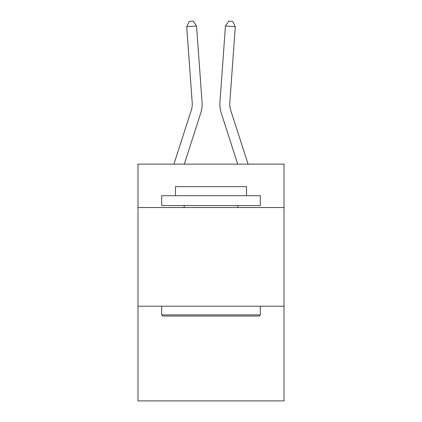<?xml version="1.0" encoding="UTF-8"?>
<svg xmlns="http://www.w3.org/2000/svg" width="422" height="422" viewBox="0 0 422 422"><rect width="100%" height="100%" fill="white"/><g stroke="black" fill="none" stroke-linecap="round" stroke-linejoin="round"><path stroke-width="0.63" d="M284.006 207.54L284.006 164.132L137.994 164.132L137.994 207.54L284.006 207.54L284.006 400.9L137.994 400.9L137.994 207.54M284.006 306.193L137.994 306.193M200.693 113.233L184.287 164.132L200.693 113.233A29.598 29.598 120.6 0 0 202.043 102.013L196.547 26.006L202.043 102.013M173.922 164.132L191.303 110.205A19.728 19.728 -39.4 0 0 192.205 102.725L186.709 26.713L189.288 21.385L193.223 21.1L196.547 26.006L186.709 26.713M248.078 164.132L230.697 110.205A19.728 19.728 39.4 0 1 229.795 102.725L235.291 26.713L225.453 26.006L219.957 102.013A29.598 29.598 -120.6 0 0 221.307 113.233L237.713 164.132L221.307 113.233M162.855 316.057L161.673 314.875L260.327 314.875L259.145 316.057L162.855 316.057M260.327 195.702L260.327 205.567L161.673 205.567L161.673 195.702L260.327 195.702M175.483 195.702L175.483 186.624L246.517 186.624L246.517 195.702M260.327 306.193L260.327 314.875M161.673 306.193L161.673 314.875M237.834 205.567L237.834 207.54M184.166 205.567L184.166 207.54M191.303 110.205A19.728 19.728 -59.4 0 0 192.205 102.725A19.728 19.728 -59.4 0 1 191.303 110.205A19.728 19.728 -59.4 0 0 192.205 102.725A19.728 19.728 -59.4 0 1 191.303 110.205A19.728 19.728 -59.4 0 0 192.205 102.725A19.728 19.728 -59.4 0 1 191.303 110.205A19.728 19.728 -59.4 0 0 192.205 102.725A19.728 19.728 -59.4 0 1 191.303 110.205A19.728 19.728 -59.4 0 0 192.205 102.725A19.728 19.728 -59.4 0 1 191.303 110.205A19.728 19.728 -59.4 0 0 192.205 102.725A19.728 19.728 -59.4 0 1 191.303 110.205A19.728 19.728 -59.4 0 0 192.205 102.725A19.728 19.728 -59.4 0 1 191.303 110.205A19.728 19.728 -59.4 0 0 192.205 102.725A19.728 19.728 -59.4 0 1 191.303 110.205A19.728 19.728 -59.4 0 0 192.205 102.725A19.728 19.728 -59.4 0 1 191.303 110.205A19.728 19.728 -59.4 0 0 192.205 102.725A19.728 19.728 -59.4 0 1 191.303 110.205A19.728 19.728 -59.4 0 0 192.205 102.725A19.728 19.728 -59.4 0 1 191.303 110.205A19.728 19.728 -59.4 0 0 192.205 102.725A19.728 19.728 -59.4 0 1 191.303 110.205A19.728 19.728 -59.4 0 0 192.205 102.725A19.728 19.728 -59.4 0 1 191.303 110.205A19.728 19.728 -59.4 0 0 192.205 102.725A19.728 19.728 -59.4 0 1 191.303 110.205A19.728 19.728 -59.4 0 0 192.205 102.725A19.728 19.728 -59.4 0 1 191.303 110.205A19.728 19.728 -59.4 0 0 192.205 102.725A19.728 19.728 -59.4 0 1 191.303 110.205A19.728 19.728 -59.4 0 0 192.205 102.725A19.728 19.728 -59.4 0 1 191.303 110.205A19.728 19.728 -59.4 0 0 192.205 102.725A19.728 19.728 -59.4 0 1 191.303 110.205A19.728 19.728 -59.4 0 0 192.205 102.725A19.728 19.728 -59.4 0 1 191.303 110.205A19.728 19.728 -59.4 0 0 192.205 102.725A19.728 19.728 -59.4 0 1 191.303 110.205A19.728 19.728 -59.4 0 0 192.205 102.725A19.728 19.728 -59.4 0 1 191.303 110.205A19.728 19.728 -59.4 0 0 192.205 102.725A19.728 19.728 -59.4 0 1 191.303 110.205A19.728 19.728 -59.4 0 0 192.205 102.725A19.728 19.728 -59.4 0 1 191.303 110.205A19.728 19.728 -59.4 0 0 192.205 102.725A19.728 19.728 -59.4 0 1 191.303 110.205A19.728 19.728 -59.4 0 0 192.205 102.725A19.728 19.728 -59.4 0 1 191.303 110.205A19.728 19.728 -59.4 0 0 192.205 102.725A19.728 19.728 -59.4 0 1 191.303 110.205A19.728 19.728 -59.4 0 0 192.205 102.725A19.728 19.728 -59.4 0 1 191.303 110.205A19.728 19.728 -59.4 0 0 192.205 102.725A19.728 19.728 -59.4 0 1 191.303 110.205A19.728 19.728 -59.4 0 0 192.205 102.725A19.728 19.728 -59.4 0 1 191.303 110.205A19.728 19.728 -59.4 0 0 192.205 102.725A19.728 19.728 -59.4 0 1 191.303 110.205A19.728 19.728 -59.4 0 0 192.205 102.725A19.728 19.728 -59.4 0 1 191.303 110.205A19.728 19.728 -59.4 0 0 192.205 102.725A19.728 19.728 -59.4 0 1 191.303 110.205A19.728 19.728 -59.4 0 0 192.205 102.725A19.728 19.728 -59.4 0 1 191.303 110.205A19.728 19.728 -59.4 0 0 192.205 102.725M230.697 110.205A19.728 19.728 59.4 0 1 229.795 102.725A19.728 19.728 59.4 0 0 230.697 110.205A19.728 19.728 59.4 0 1 229.795 102.725A19.728 19.728 59.4 0 0 230.697 110.205A19.728 19.728 59.4 0 1 229.795 102.725A19.728 19.728 59.4 0 0 230.697 110.205A19.728 19.728 59.4 0 1 229.795 102.725A19.728 19.728 59.4 0 0 230.697 110.205A19.728 19.728 59.4 0 1 229.795 102.725A19.728 19.728 59.4 0 0 230.697 110.205A19.728 19.728 59.4 0 1 229.795 102.725A19.728 19.728 59.4 0 0 230.697 110.205A19.728 19.728 59.4 0 1 229.795 102.725A19.728 19.728 59.4 0 0 230.697 110.205A19.728 19.728 59.4 0 1 229.795 102.725A19.728 19.728 59.4 0 0 230.697 110.205A19.728 19.728 59.4 0 1 229.795 102.725A19.728 19.728 59.4 0 0 230.697 110.205A19.728 19.728 59.4 0 1 229.795 102.725A19.728 19.728 59.4 0 0 230.697 110.205A19.728 19.728 59.4 0 1 229.795 102.725A19.728 19.728 59.4 0 0 230.697 110.205A19.728 19.728 59.4 0 1 229.795 102.725A19.728 19.728 59.4 0 0 230.697 110.205A19.728 19.728 59.4 0 1 229.795 102.725A19.728 19.728 59.4 0 0 230.697 110.205A19.728 19.728 59.4 0 1 229.795 102.725A19.728 19.728 59.4 0 0 230.697 110.205A19.728 19.728 59.4 0 1 229.795 102.725A19.728 19.728 59.4 0 0 230.697 110.205A19.728 19.728 59.4 0 1 229.795 102.725A19.728 19.728 59.4 0 0 230.697 110.205A19.728 19.728 59.4 0 1 229.795 102.725A19.728 19.728 59.4 0 0 230.697 110.205A19.728 19.728 59.4 0 1 229.795 102.725A19.728 19.728 59.4 0 0 230.697 110.205A19.728 19.728 59.4 0 1 229.795 102.725A19.728 19.728 59.4 0 0 230.697 110.205A19.728 19.728 59.4 0 1 229.795 102.725A19.728 19.728 59.4 0 0 230.697 110.205A19.728 19.728 59.4 0 1 229.795 102.725A19.728 19.728 59.4 0 0 230.697 110.205A19.728 19.728 59.4 0 1 229.795 102.725A19.728 19.728 59.4 0 0 230.697 110.205A19.728 19.728 59.4 0 1 229.795 102.725A19.728 19.728 59.4 0 0 230.697 110.205A19.728 19.728 59.4 0 1 229.795 102.725A19.728 19.728 59.4 0 0 230.697 110.205A19.728 19.728 59.4 0 1 229.795 102.725A19.728 19.728 59.4 0 0 230.697 110.205A19.728 19.728 59.4 0 1 229.795 102.725A19.728 19.728 59.4 0 0 230.697 110.205A19.728 19.728 59.4 0 1 229.795 102.725A19.728 19.728 59.4 0 0 230.697 110.205A19.728 19.728 59.4 0 1 229.795 102.725A19.728 19.728 59.4 0 0 230.697 110.205A19.728 19.728 59.4 0 1 229.795 102.725A19.728 19.728 59.4 0 0 230.697 110.205A19.728 19.728 59.4 0 1 229.795 102.725A19.728 19.728 59.4 0 0 230.697 110.205A19.728 19.728 59.4 0 1 229.795 102.725A19.728 19.728 59.4 0 0 230.697 110.205A19.728 19.728 59.4 0 1 229.795 102.725A19.728 19.728 59.4 0 0 230.697 110.205A19.728 19.728 59.4 0 1 229.795 102.725A19.728 19.728 59.4 0 0 230.697 110.205A19.728 19.728 59.4 0 1 229.795 102.725M235.291 26.713L232.712 21.385L228.777 21.1L225.453 26.006L219.957 102.013"/></g></svg>
